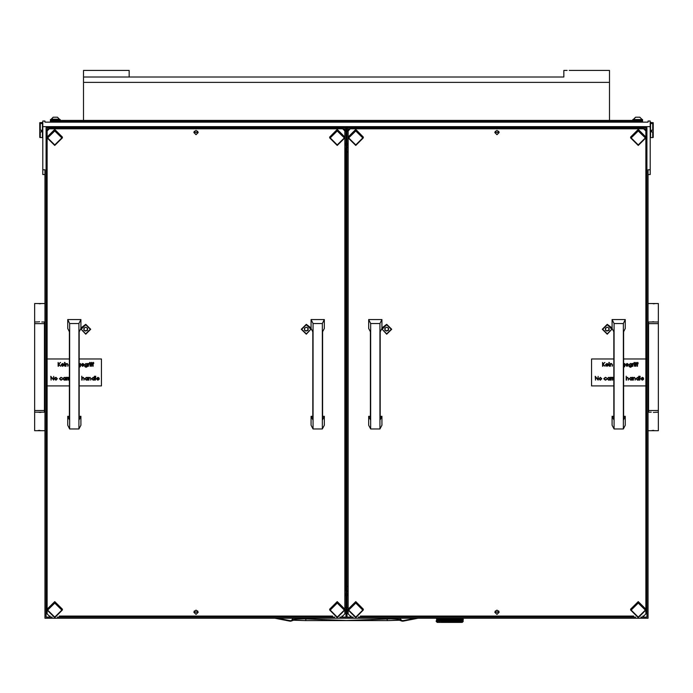 <?xml version="1.0" encoding="UTF-8"?>
<svg xmlns="http://www.w3.org/2000/svg" width="693" height="693" viewBox="0 0 693 693"><rect width="100%" height="100%" fill="white"/><g stroke="black" fill="none" stroke-linecap="round" stroke-linejoin="round"><path stroke-width="1.04" d="M658.35 410.551L658.35 323.631L648.57 323.631L648.57 410.551L658.35 410.551L658.35 430.656L648.024 430.656M651.29 412.188L648.024 412.188M654.998 303.655L651.29 303.525L658.35 303.525L658.35 321.994L648.024 321.994M34.65 323.631L34.65 410.551L44.43 410.551L44.43 323.631L34.65 323.631L34.65 303.525L44.976 303.525M41.71 321.994L44.976 321.994M38.002 430.526L41.71 430.656L34.65 430.656L34.65 412.188L44.976 412.188M462.482 621.361L461.581 621.309L463.296 621.352L462.222 622.435L437.231 622.435L436.148 621.352L441.12 621.309L438.712 620.174L439.197 620.556L438.6 620.867L438.063 620.556L438.6 620.235M459.996 619.048L460.741 619.421L459.996 619.802L460.741 620.174L459.996 621.309L461.339 621.413M458.714 621.352L459.684 621.491M456.843 621.474L458.168 621.361M454.764 621.474L456.055 621.474M452.52 621.474L454.149 621.413M450.19 621.474L452.079 621.361L451.325 621.543L452.087 621.249L451.1 620.928L452.087 620.616L453.057 620.928L452.087 621.249M441.614 621.508L442.827 621.396M447.695 621.352L449.203 621.439M445.348 621.422L447.366 621.361L446.682 621.543L447.392 621.283L446.396 620.928L447.366 620.616L448.354 620.928L447.366 621.249M451.732 618.234L449.722 618.286L450.719 618.667L449.722 619.04L448.562 618.667L449.532 619.04L448.562 619.421L447.401 619.04L448.354 619.421L447.401 619.802L446.257 619.421L447.176 619.802L446.257 620.174L445.149 619.802L446.023 620.174L445.149 620.556L444.066 620.174L444.897 620.556L444.066 620.928L443.026 620.556L443.815 620.928L442.931 621.249L443.676 621.543L442.94 621.361L444.698 621.474M461.677 622.435L437.777 622.435M646.829 161.66L646.941 127.729L46.059 127.729L46.171 161.66M44.976 121.076L44.976 122.159L648.024 122.159L648.024 121.032L650.199 121.032L650.199 126.654L42.801 126.654L42.801 121.032L44.976 121.076M42.801 174.48L42.801 126.654M650.199 126.654L650.199 174.523L648.024 174.523M648.024 345.928L648.024 394.499M651.611 130.189L652.702 130.189L652.702 123.536L650.528 123.536L650.528 137.552L652.702 137.552L652.702 131.913L651.611 131.913L651.611 130.189L651.611 131.913M652.702 123.536L653.239 123.38L653.239 130.119L652.702 130.189M652.702 131.913L653.239 131.843L653.239 137.396L652.702 137.552M41.389 131.913L40.298 131.913L40.298 137.552L42.472 137.552L42.472 123.536L40.298 123.536L40.298 130.189L41.389 130.189L41.389 131.913L41.389 130.189M40.298 137.552L39.761 137.396L39.761 131.843L40.298 131.913M40.298 130.189L39.761 130.119L39.761 123.38L40.298 123.536M632.813 120.435L632.813 119.568L642.593 119.568L642.593 122.159M50.407 122.159L50.407 120.435L642.593 120.435M639.856 117.178L641.831 119.153L639.856 117.178L635.55 117.178L633.575 119.568L641.831 119.568M57.45 117.178L59.425 119.153L57.45 117.178L53.144 117.178L51.169 119.568M59.425 119.153L51.169 119.153L53.144 117.178M60.187 120.435L60.187 119.568L50.407 119.568L50.407 120.435M567.117 70.452L563.816 70.452L563.816 76.975L83.55 76.975L83.55 70.452L129.184 70.452L129.184 76.975L83.55 76.975L83.55 120.435M569.204 70.452L609.45 70.452L609.45 120.435M399.514 618.234L400.597 620.114L397.877 619.161L391.017 618.84L346.5 620.495L303.906 618.823L295.123 619.161L290.739 620.72L277.261 618.234M293.676 620.166L305.63 620.616L293.494 620.235M399.506 620.235L387.37 620.616L399.324 620.166M290.237 620.703L290.142 621.162L274.948 618.234L290.809 621.179L291.987 620.625L293.486 618.234M386.781 618.234L387.37 620.616L305.63 620.616L306.219 618.234M401.065 619.914L400.597 620.114L401.559 620.997L402.858 621.162L402.763 620.703L401.377 620.304L400.104 618.234M463.089 621.361L462.37 621.352M461.651 621.352L460.932 621.543M460.117 621.361L459.494 621.543M458.445 621.361L457.752 621.543L458.454 621.249L457.675 620.928L459.286 620.893L458.601 620.556L459.329 620.235L460.005 620.556L459.329 620.867M456.808 621.352L455.769 621.543L456.514 621.249L455.639 620.928L456.514 620.616L457.363 620.928L456.514 621.249M454.686 621.352L453.603 621.543L454.374 621.249L453.421 620.928L454.374 620.616L455.292 620.928L454.374 621.249M450.06 621.352L448.986 621.543L449.722 621.249L448.735 620.928L449.722 620.616L450.719 620.928L449.722 621.249M445.538 621.413L444.464 621.543L445.149 621.309L444.161 620.928L444.897 620.556M443.225 621.352L442.645 621.352M436.148 621.249L436.347 620.616L436.347 621.534M439.483 621.404L439.96 621.543M440.999 621.361L440.254 620.928L442.047 620.928L440.254 620.174L442.047 620.174L438.73 619.429L439.197 619.802L438.6 620.114L438.063 619.802L438.6 619.481M438.089 619.057L438.487 619.421L437.959 619.741L437.5 619.421L437.959 619.1M440.852 620.556L440.211 620.192L440.852 620.556L440.124 620.867M439.197 619.802L439.986 620.174L439.319 620.495M441.779 620.928L441.034 620.59L441.779 620.928L440.999 621.249L440.254 620.928L440.999 620.616M438.487 619.421L438.063 619.04L438.582 618.736L439.197 619.04L438.6 619.36M438.089 619.022L437.5 618.667L437.959 618.347L438.487 618.667L437.959 618.979M439.457 619.048L439.986 619.421L439.319 619.741M443.988 620.867L438.6 618.728M439.986 619.421L440.852 619.802L440.124 620.114M438.487 618.667L438.149 618.234M444.897 619.04L444.066 618.667L444.897 619.04L443.988 619.36L443.104 619.04L443.988 618.728M442.628 618.234L443.815 618.667L442.273 618.736L442.931 618.347M446.023 619.421L445.149 619.04L446.023 619.421L445.079 619.741L444.161 619.421L445.079 619.1M443.104 619.04L441.935 618.728L444.066 619.421L443.026 619.04L444.066 618.667L442.948 618.234M447.366 619.741L444.161 618.667L445.079 618.347L446.023 618.667L445.079 618.979M443.815 618.667L443.251 618.234M445.079 620.495L442.966 619.837L445.149 619.802L444.066 619.421L446.257 618.667L447.401 619.04L445.079 618.347M446.023 618.667L445.417 618.234M448.544 619.36L446.396 618.667L447.366 618.347L448.354 618.667L447.366 618.979M439.197 620.556L440.254 620.928L443.026 619.802L440.254 618.667L440.852 619.04L440.124 619.36M440.852 619.04L439.457 618.295L439.986 618.667L439.319 618.979M442.766 619.802L441.12 619.04L442.766 619.802L441.935 620.114M442.931 621.249L442.047 620.928L444.066 620.174L443.104 619.802L444.897 619.802L443.988 620.114M439.986 620.174L441.12 619.802L440.254 619.421L442.047 618.667L441.12 618.286L441.779 618.667L440.999 618.979L440.254 618.667L440.999 618.347M440.722 618.234L442.888 618.234M443.104 619.802L443.988 619.36M440.852 619.802L442.931 618.979M446.214 620.114L445.149 619.802L448.562 618.667L447.375 618.234M448.354 618.667L447.721 618.234M447.366 621.361L446.257 620.928L452.053 621.309L449.913 620.556L450.909 620.235L451.897 620.556L450.909 620.867M451.1 620.928L448.735 620.174L450.078 619.966L450.719 620.174L449.722 620.495M449.913 620.556L447.557 619.802L448.354 619.421M448.735 620.174L449.722 620.616M453.421 620.928L454.305 621.309L452.079 621.361M448.735 620.928L446.396 620.174L447.176 619.802M453.057 620.928L452.269 620.556L453.239 620.235L454.192 620.556L453.239 620.867M452.269 620.556L451.1 620.174L453.057 620.174L452.087 620.495M454.365 621.361L455.388 620.928L453.187 620.928L449.913 619.802L450.909 619.481L451.897 619.802L450.909 620.114M451.1 620.174L448.735 619.421L450.719 618.667M447.366 619.863L449.722 619.863M445.842 621.543L445.149 621.309L446.257 620.928L445.261 620.556L447.557 619.802M448.354 620.928L447.557 620.556L448.544 620.235M455.639 620.928L452.053 619.802L448.562 620.928L449.532 621.309M458.887 621.543L458.333 621.309L459.19 620.928L457.675 620.174L459.242 620.157L458.601 619.802L459.329 619.481L460.005 619.802L459.329 620.114M458.601 620.556L455.639 619.421L457.363 619.421L456.514 619.741M455.639 619.421L454.547 619.04L455.492 618.736L456.349 619.04L455.466 619.36M457.882 621.491L455.388 620.174L456.418 619.802L453.421 618.667L455.292 618.667L454.374 618.979M457.675 620.174L456.678 619.802L457.519 619.481L458.307 619.802L457.519 620.114M454.547 619.04L452.434 618.234M460.126 621.249L459.19 620.928L459.909 621.352M456.678 619.802L458.454 620.616M456.28 621.422L457.519 620.867L452.053 619.04L453.187 618.667L456.349 619.802L455.466 620.114L454.547 619.802L455.466 619.481M454.192 620.556L453.187 620.174L454.374 619.741L451.1 618.667L451.897 618.286M460.343 621.352L460.854 620.867L460.256 620.556L460.854 620.235L461.391 620.556L460.854 620.867M461.365 621.292L460.958 620.928L461.486 620.616L461.954 620.928L461.486 621.249M460.126 620.495L456.678 619.04L458.307 619.04L457.519 619.36M456.678 619.04L455.639 618.667L456.514 618.347L457.363 618.667L456.514 618.979M454.547 619.802L456.418 620.556L458.454 619.741L454.703 618.234M453.057 620.174L449.913 619.04L453.187 619.421L455.388 618.667L454.365 618.234M457.675 620.928L459.329 620.235M458.601 619.802L459.19 620.174L458.454 620.495M451.897 619.802L451.1 619.421L452.087 619.1M450.719 620.928L453.239 620.235M455.466 620.114L454.374 620.616M457.363 620.928L458.307 621.309M455.292 620.928L456.514 620.616M461.365 620.538L460.958 620.174L461.486 619.863L461.954 620.174L461.486 620.495M460.724 620.166L460.256 619.802L460.854 619.481L461.391 619.802L460.854 620.114M460.126 619.741L457.675 618.667L459.19 618.667L458.731 618.234M458.307 619.04L456.826 618.234M453.239 619.481L454.305 619.802L457.233 618.736L456.505 618.234M458.307 619.802L459.329 619.481M461.486 619.863L460.958 619.421L461.486 619.1L461.954 619.421L461.486 619.741M460.854 619.481L460.256 619.04L460.854 618.728L461.391 619.04L460.854 619.36M459.996 619.04L459.468 618.667L460.126 618.347L460.741 618.667L460.126 618.979M456.349 619.802L459.19 618.667L458.454 618.979L459.242 618.684L460.005 619.04L459.329 619.36M438.089 620.538L437.5 620.174L437.959 619.863L438.487 620.174L437.959 620.495M439.535 621.352L438.6 620.867M438.089 620.564L439.111 621.352M438.089 621.292L437.5 620.928L437.959 620.616M461.365 619.022L460.958 618.667L461.486 618.347L461.954 618.667L461.486 618.979M460.854 618.728L460.36 618.234M295.244 618.234L293.737 620.131L291.095 621.119M397.756 618.234L399.263 620.131L401.897 621.119M457.752 621.543L458.212 621.422M449.722 618.979L448.735 618.667L449.722 618.347M447.557 619.04L448.544 618.728M436.365 621.361L436.85 621.352M436.962 619.863L436.962 620.495L437.058 619.828M438.132 621.352L438.6 620.989M438.487 620.928L437.959 621.249M436.962 621.249L436.962 620.616L437.058 621.274M437.084 621.352L437.803 621.352M441.138 619.04L441.935 618.728M444.161 620.174L445.079 619.863M439.197 619.04L440.124 618.728M442.091 620.174L442.931 619.863M445.261 619.04L446.214 618.728M437.413 618.728L437.872 619.04L437.413 619.36L437.526 618.684M438.487 620.174L439.319 619.863M441.138 621.309L441.935 620.989M439.986 620.928L439.319 621.249M436.607 618.728L436.607 619.36L436.685 618.702M439.449 621.309L440.124 620.989M462.032 620.114L461.581 619.802L462.032 619.481L462.422 619.802L461.919 620.148M462.491 619.863L462.491 620.495L462.387 619.828M462.491 621.249L462.491 620.616L462.387 621.274M458.601 619.04L459.329 618.728M459.468 620.174L460.126 619.863M462.552 619.04L463.071 619.04L462.422 619.04L462.491 618.347L462.491 618.979M463.253 620.114L463.253 619.481L463.219 620.122M462.032 618.728L462.032 619.36L461.919 618.684M458.601 621.309L459.329 620.989M459.19 620.928L458.454 621.249M452.269 619.04L453.239 618.728M455.639 620.174L456.514 619.863M452.087 618.347L453.057 618.667L452.087 618.979M456.678 621.309L457.519 620.989M453.421 620.174L454.374 619.863M454.192 619.802L453.239 620.114M454.547 621.309L455.466 620.989M460.854 620.989L461.321 621.352M463.097 618.979L463.097 618.347L463.045 618.996M449.913 621.309L450.909 620.989M447.557 621.309L448.544 620.989M445.261 621.309L446.214 620.989M445.079 620.616L446.023 620.928L445.079 621.249M452.269 621.309L453.239 620.989M448.544 619.481L449.532 619.802L448.544 620.114M443.988 620.989L444.767 621.352M437.526 618.641L437.092 618.234M444.897 621.309L443.815 620.928M446.214 620.235L447.401 620.556L448.562 620.174L447.401 619.802L448.735 619.421M449.722 619.1L450.892 619.421L452.053 619.04L450.892 618.667L452.269 618.286M461.919 620.911L461.581 620.556L462.491 620.495M462.768 620.893L462.846 620.235L462.846 620.867M437.058 619.767L436.962 619.1L436.962 619.741M437.526 620.192L437.413 620.867L437.413 620.235M436.685 618.632L436.373 618.234M436.685 620.893L436.607 620.235L436.607 620.867M462.387 619.767L462.491 619.1L462.491 619.741M461.919 618.641L461.668 618.234M381.739 328.785L386.703 334.243L391.692 329.296L386.703 324.35L381.895 327.98M612.092 327.98L607.285 324.35L602.295 329.296L607.285 334.243L612.24 328.785M80.76 328.785L85.715 334.243L90.705 329.296L85.715 324.35L80.908 327.98M311.105 327.98L306.297 324.35L301.308 329.296L306.297 334.243L311.261 328.785M638.244 617.134L645.313 610.126L638.244 603.118L631.184 610.126L638.244 617.134M54.756 144.95L61.816 137.95L54.756 130.942L47.687 137.95L54.756 144.95M337.266 617.134L344.326 610.126L337.266 603.118L330.197 610.126L337.266 617.134M355.734 144.95L362.803 137.95L355.734 130.942L348.674 137.95L355.734 144.95M54.756 617.134L61.816 610.126L54.756 603.118L47.687 610.126L54.756 617.134M337.266 144.95L344.326 137.95L337.266 130.942L330.197 137.95L337.266 144.95M355.734 617.134L362.803 610.126L355.734 603.118L348.674 610.126L355.734 617.134M638.244 144.95L645.313 137.95L638.244 130.942L631.184 137.95L638.244 144.95M292.896 618.234L291.935 619.914M290.991 621.145L290.142 621.162M402.858 621.162L418.052 618.234L402.009 621.145M658.35 412.188L654.998 412.309M651.922 430.526L655.63 430.656M653.473 430.396L652.624 430.44M653.447 412.448L654.296 412.404M651.29 303.525L648.024 303.525M651.922 321.873L655.63 321.994M653.473 321.734L652.624 321.777M653.447 303.785L654.296 303.751M34.65 321.994L38.002 321.873M41.078 303.655L37.37 303.525M39.527 303.785L40.376 303.751M39.553 321.734L38.704 321.777M41.71 430.656L44.976 430.656M41.078 412.309L37.37 412.188M39.527 412.448L40.376 412.404M39.553 430.396L38.704 430.44M450.909 618.606L450.086 618.234M449.532 618.286L448.544 618.606M447.176 618.286L446.214 618.606M442.766 618.286L441.935 618.606M445.261 619.802L446.214 619.481M440.852 618.286L440.124 618.606M442.091 619.421L442.931 619.1M443.815 619.421L442.931 619.741M442.766 619.04L441.935 619.36M438.712 618.667L439.319 618.347M439.197 618.286L438.6 618.606M441.138 619.802L441.935 619.481M441.779 619.421L440.999 619.741M440.254 619.421L440.999 619.1M443.104 620.556L443.988 620.235M443.815 620.174L442.931 620.495M444.897 618.286L443.988 618.606M446.396 619.421L447.366 619.1M447.176 619.04L446.214 619.36M439.449 620.556L440.124 620.235M436.841 618.234L436.607 618.606M438.712 620.928L439.319 620.616M438.712 619.421L439.319 619.1M441.779 620.174L440.999 620.495M439.449 619.802L440.124 619.481M437.785 618.234L437.413 618.606M442.091 620.928L442.931 620.616M442.766 620.556L441.935 620.867M441.138 620.556L441.935 620.235M459.892 618.234L459.329 618.606M459.468 619.421L460.126 619.1M462.552 620.556L462.032 620.867M458.177 618.234L457.519 618.606M456.202 618.234L455.466 618.606M459.19 619.421L458.454 619.741M457.675 619.421L458.454 619.1M462.361 618.234L462.032 618.606M461.304 618.234L460.854 618.606M458.307 620.556L457.519 620.867M456.678 620.556L457.519 620.235M455.292 619.421L454.374 619.741M453.421 619.421L454.374 619.1M454.192 619.04L453.239 619.36M457.363 620.174L456.514 620.495M455.292 620.174L454.374 620.495M453.057 619.421L452.087 619.741M456.349 620.556L455.466 620.867M454.547 620.556L455.466 620.235M451.897 619.04L450.909 619.36M450.719 619.421L449.722 619.741M459.468 620.928L460.126 620.616M454.036 618.234L453.239 618.606M463.08 618.234L462.846 618.606M449.532 620.556L448.544 620.867M448.354 620.174L447.366 620.495M447.176 620.556L446.214 620.867M444.161 618.667L444.993 618.234M446.396 618.667L447.236 618.234M439.986 618.667L441.12 618.286M446.396 620.928L447.401 620.556L446.023 620.174M449.913 619.802L450.892 619.421L449.532 619.04M448.735 618.667L449.558 618.234M446.023 620.928L444.161 620.928M449.532 619.802L448.562 619.421L449.913 619.04M446.396 620.174L445.261 620.556M453.421 618.667L452.217 618.234M453.057 618.667L454.149 618.234M455.292 618.667L456.28 618.234M457.363 618.667L458.203 618.234M459.468 618.667L458.307 618.286M440.254 620.174L440.722 619.966M345.954 142.905L345.14 144.144L345.954 145.374M345.954 593.52L345.14 594.759L345.954 595.997M345.4 127.729L344.326 129.582M344.871 131.012L345.954 131.679M344.438 128.907L345.954 130.319M345.954 607.224L344.871 607.882M344.871 610.741L345.954 611.399M344.871 609.381L345.954 610.039M344.871 613.088L345.954 613.088M347.046 613.088L348.129 613.088M47.384 127.729L47.15 130.119L49.316 127.962L49.316 128.785L47.15 130.934L47.15 358.983L69.421 358.983M645.85 130.119L645.85 130.934L643.684 128.785L643.684 127.962L645.85 130.119L645.85 127.971M347.046 130.319L348.562 128.907M347.046 610.039L348.129 609.381M347.046 591.458L348.129 591.527M345.954 148.103L345.417 149.532L345.417 589.371L345.954 590.791M348.129 147.375L347.046 147.444M347.046 145.374L347.86 144.144L347.046 142.905M347.046 595.997L347.86 594.759L347.046 593.52M347.046 131.679L348.129 131.012M348.674 129.582L347.6 127.729M347.046 611.399L348.129 610.741M348.129 607.882L347.046 607.224M347.046 591.051L348.129 591.12M345.417 149.532L345.417 588.963L345.954 590.384M496.994 614.431L499.168 612.283L496.994 610.126L494.819 612.283L496.994 614.431M496.994 134.711L499.168 132.554L496.994 130.397L494.819 132.554L496.994 134.711M643.684 127.962L350.303 127.962L350.303 128.785L348.129 130.934L348.129 613.894L350.303 616.051L351.117 616.051M348.129 130.934L348.129 130.119L350.303 127.962M360.351 616.051L633.627 616.051M642.87 616.051L643.684 616.051L645.85 613.894L645.85 385.932L623.579 385.932M623.579 358.939L645.85 358.939L645.85 130.934M643.684 128.785L350.303 128.785M196.006 614.431L198.181 612.283L196.006 610.126L193.832 612.283L196.006 614.431M196.006 134.711L198.181 132.554L196.006 130.397L193.832 132.554L196.006 134.711M69.421 385.932L47.15 385.932L47.15 613.894L49.316 616.051L50.13 616.051M47.15 130.934L47.15 130.119M59.373 616.051L332.649 616.051M341.883 616.051L342.697 616.051L344.871 613.894L344.871 137.881L337.266 145.426L329.66 137.881L337.266 130.336L344.871 137.881L344.871 130.934L342.697 128.785L49.316 128.785M342.697 128.785L342.697 127.962L344.871 130.119L344.871 130.934M342.697 127.962L49.316 127.962M42.801 169.776L44.976 169.776L44.976 618.234L648.024 618.234L648.024 169.776L650.199 169.776M46.171 161.668L46.059 612.803L47.15 612.803M645.85 612.803L646.941 612.803L646.829 161.668M46.059 127.729L46.059 617.16L52.174 617.16M640.826 617.16L646.941 617.16L646.941 127.729M57.328 617.16L334.684 617.16M339.839 617.16L353.161 617.16M358.316 617.16L635.672 617.16M645.85 610.057L645.85 609.173L638.244 601.628L630.639 609.173L630.639 610.057L638.244 602.512L645.85 610.057L638.244 617.602L630.639 610.057M345.954 616.484L345.954 615.54L347.046 615.54L347.046 616.484L345.954 616.484M345.954 129.348L345.954 128.136L347.046 128.136L347.046 129.348L345.954 129.348L345.954 615.54M347.046 129.348L347.046 615.54M347.046 586.538L348.129 586.399M348.129 151.958L347.046 152.088M348.129 151.819L347.046 151.854M614.076 323.544L614.076 428.976L612.092 425.242L612.092 416.346L613.799 419.663L613.799 331.808L612.092 328.491L612.092 319.594L614.076 323.544L623.31 323.544L625.294 319.594L612.092 319.594M614.076 428.976L623.31 428.976L625.294 425.242L625.294 416.346L623.579 419.663L623.579 331.808L625.294 328.491L625.294 319.594M623.31 428.976L623.31 323.544M612.092 416.346L613.799 416.346M623.579 416.346L625.294 416.346M370.677 323.544L370.677 428.976L368.693 425.242L368.693 416.346L370.409 419.663L370.409 331.808L368.693 328.491L368.693 319.594L370.677 323.544L379.911 323.544L381.895 319.594L368.693 319.594M370.677 428.976L379.911 428.976L381.895 425.242L381.895 416.346L380.18 419.663L380.18 331.808L381.895 328.491L381.895 319.594M379.911 428.976L379.911 323.544M368.693 416.346L370.409 416.346M380.18 416.346L381.895 416.346M69.69 323.544L69.69 428.976L67.706 425.242L67.706 416.346L69.421 419.663L69.421 331.808L67.706 328.491L67.706 319.594L69.69 323.544L78.924 323.544L80.908 319.594L67.706 319.594M69.69 428.976L78.924 428.976L80.908 425.242L80.908 416.346L79.201 419.663L79.201 331.808L80.908 328.491L80.908 319.594M78.924 428.976L78.924 323.544M67.706 416.346L69.421 416.346M79.201 416.346L80.908 416.346M313.089 323.544L313.089 428.976L311.105 425.242L311.105 416.346L312.82 419.663L312.82 331.808L311.105 328.491L311.105 319.594L313.089 323.544L322.323 323.544L324.307 319.594L311.105 319.594M313.089 428.976L322.323 428.976L324.307 425.242L324.307 416.346L322.591 419.663L322.591 331.808L324.307 328.491L324.307 319.594M322.323 428.976L322.323 323.544M311.105 416.346L312.82 416.346M322.591 416.346L324.307 416.346M197.618 131.107L198.129 132.476L193.893 132.476L194.395 131.107M198.181 132.51L196.006 134.633L193.832 132.51M498.605 131.107L499.107 132.476L494.871 132.476L495.382 131.107M499.168 132.51L496.994 134.633L494.819 132.51M345.201 143.763L345.954 144.672M347.046 144.672L347.799 143.763M345.201 594.377L345.954 595.287M347.046 595.287L347.799 594.377M87.188 328.006L85.724 327.165L84.26 327.997L83.801 330.128L85.265 331.037L87.015 330.561L87.639 330.137L87.188 328.006M83.81 328.352L84.2 329.288M83.81 330.024L85.265 330.838L87.63 330.033M85.733 324.766L81.159 329.296L85.707 333.827L90.281 329.296L85.733 324.766M87.24 329.296L87.63 328.361M62.361 137.881L54.756 145.426L47.15 137.881L54.756 130.336L62.361 137.881L62.361 136.997L54.756 129.444L47.15 136.997M641.164 378.837L642.177 379.825L643.502 379.409L642.22 380.197L640.817 378.776L642.22 377.313L643.347 377.858L643.65 378.837L641.164 378.837L642.177 379.859L643.502 379.409M633.359 379.149L633.021 380.145L633.021 377.364L633.359 377.884L634.416 377.313L635.455 378.707L635.117 380.145L635.074 378.222L634.355 377.676L633.411 378.413L633.359 380.119M633.359 377.858L634.416 377.313M635.117 380.119L635.117 378.846M631.895 377.39L632.241 380.145L631.895 379.669L630.76 380.197L629.313 378.759L630.769 377.339L631.895 377.902L632.241 377.364M631.895 380.119L631.895 379.669M629.313 378.759L630.769 377.313L631.895 377.867M612.733 379.218L612.395 380.145L612.395 377.364L613.712 377.408L612.794 378.274L612.733 380.119M612.733 377.763L613.409 377.313M611.174 379.218L610.836 380.145L610.836 377.364L612.153 377.408L611.235 378.274L611.174 380.119M611.174 377.763L611.85 377.313M609.805 377.39L610.152 380.145L609.805 379.669L608.671 380.197L607.224 378.759L608.688 377.339L609.805 377.902L610.152 377.364M609.805 380.119L609.805 379.669M607.224 378.759L608.688 377.313L609.805 377.867M595.521 377.183L595.521 380.145L595.183 376.342L597.764 379.34L598.111 376.368L598.111 380.145L595.521 377.183L595.521 380.119M637.144 366.242L636.754 363.513L637.707 362.326L638.123 362.777L637.491 363.106M637.491 363.487L638.071 363.851L637.491 363.851L637.482 366.276L637.144 363.851M635.49 366.242L635.1 363.513L636.044 362.326L636.46 362.777L635.827 363.106M635.827 363.487L636.417 363.487L635.827 363.851L635.827 366.276L635.49 363.851M634.121 363.487L634.459 366.276L634.121 363.487M633.974 362.621L634.606 362.647L633.974 362.621M632.856 365.35L632.51 366.276L632.51 363.487L633.826 363.53L632.917 364.397L632.856 366.242M628.949 364.882L630.387 363.47L631.488 363.998L631.825 363.513L631.73 366.554L630.422 367.333L629.001 366.441L630.387 366.969L631.488 365.748L630.379 366.276L628.949 364.856L630.387 363.444L631.488 363.972M623.579 363.453L624.514 363.972M623.579 363.478L624.514 363.998L624.861 363.487L624.757 366.554L623.579 367.333M623.579 366.961L624.514 365.861L623.579 366.259M610.429 365.28L610.083 366.276L610.083 363.487L610.429 364.016L611.486 363.444L612.525 364.839L612.179 366.276L612.136 364.345L611.425 363.808L610.481 364.535L610.429 366.242M612.179 366.242L612.179 364.977M608.913 363.487L609.251 366.276L608.913 363.487M608.766 362.621L609.398 362.647L608.766 362.621M605.795 364.968L606.808 365.956L608.133 365.558L606.851 366.32L605.448 364.899L606.86 363.47L608.281 364.942L605.795 364.968L606.808 365.982L608.133 365.558M605.448 364.899L606.86 363.444L607.978 363.981L608.281 364.942M613.799 385.932L591.527 385.932L591.527 358.983L613.799 358.983M623.579 358.983L645.85 358.983L645.85 385.932M602.867 364.449L602.529 366.276L602.529 362.474L602.867 363.938L604.937 362.474L603.075 364.189L605.084 366.242L602.867 364.449L602.867 366.242M602.867 363.912L604.937 362.5M625.883 364.968L626.896 365.956L628.222 365.558L626.94 366.32L625.536 364.899L626.948 363.47L628.369 364.942L625.883 364.968L626.896 365.982L628.222 365.558M625.536 364.899L626.948 363.444L628.066 363.981L628.369 364.942M598.891 378.776L600.329 377.313L601.767 378.75L600.329 380.197L598.891 378.776L600.329 377.339L601.767 378.75M603.811 378.759L605.37 377.313L606.644 377.962L605.344 377.676L604.157 378.759L605.344 379.859L606.644 379.53L605.335 380.197L603.811 378.759M604.157 378.742L605.344 379.825M623.579 377.806L623.579 380.847M626.533 379.149L626.195 380.145L626.195 376.247L626.533 377.91L627.589 377.313L628.629 378.707L628.291 380.145L628.248 378.222L627.529 377.676L626.585 378.413L626.533 380.119M628.291 380.119L628.291 378.846M638.721 376.273L639.067 380.145L638.721 379.669L637.586 380.197L636.139 378.759L637.595 377.339L638.721 377.919L639.067 376.247M638.721 380.119L638.721 379.669M636.139 378.759L637.595 377.313L638.721 377.893M639.795 376.247L639.795 380.145L640.133 376.273M613.799 358.939L591.527 358.983M603.075 364.189L605.084 366.276M605.829 364.631L607.934 364.631L606.877 363.808L605.829 364.631M605.838 364.605L607.934 364.605M608.766 362.647L609.086 362.326M610.429 364.016L611.486 363.444M611.486 363.47L612.525 364.864M623.579 366.995L624.514 365.748M623.579 365.93L624.514 364.882L623.579 363.816M623.579 365.895L624.514 364.864M625.918 364.631L628.023 364.631L626.966 363.808L625.918 364.631M625.926 364.605L628.023 364.605M629.001 366.467L630.387 366.995L631.488 365.748M630.413 363.808L629.296 364.899L630.396 365.93L631.488 364.882L630.413 363.808M629.296 364.89L630.396 365.904L631.488 364.864M632.856 363.92L633.532 363.444M633.974 362.647L634.294 362.326M635.49 363.045L636.044 362.326M635.827 363.132L636.417 363.513M637.144 363.045L637.707 362.326M637.491 363.132L638.071 363.513M595.252 376.368L597.764 379.34M600.329 377.676L599.228 378.776L600.329 379.859L601.42 378.776L600.329 377.676M599.228 378.759L600.329 379.825L601.42 378.759M603.811 378.794L605.37 377.313M605.37 377.339L606.644 377.988M605.344 379.859L606.358 379.348M608.688 377.676L607.562 378.759L608.688 379.859L609.805 378.776L608.688 377.676M607.57 378.75L608.688 379.825L609.805 378.759M623.579 379.028L623.579 378.482M626.533 377.91L627.589 377.313M627.589 377.339L628.629 378.733M630.777 377.676L629.651 378.759L630.769 379.859L631.895 378.776L630.777 377.676M629.651 378.75L630.769 379.825L631.895 378.759M634.416 377.339L635.455 378.733M637.603 377.676L636.477 378.759L637.595 379.859L638.721 378.776L637.603 377.676M636.477 378.75L637.595 379.825L638.721 378.759M640.817 378.776L642.22 377.339L643.347 377.884L643.65 378.837M641.198 378.499L643.303 378.499L642.246 377.676L641.198 378.499M641.207 378.473L643.295 378.473M96.777 378.837L97.791 379.825L99.125 379.409L97.834 380.197L96.44 378.776L97.843 377.313L98.96 377.858L99.264 378.837L96.777 378.837L97.791 379.859L99.125 379.409M88.981 379.149L88.635 380.145L88.635 377.364L88.981 377.884L90.038 377.313L91.078 378.707L90.731 380.145L90.696 378.222L89.977 377.676L89.033 378.413L88.981 380.119M88.981 377.858L90.038 377.313M90.731 380.119L90.731 378.846M87.517 377.39L87.855 380.145L87.517 379.669L86.382 380.197L84.936 378.759L86.391 377.339L87.517 377.902L87.855 377.364M87.517 380.119L87.517 379.669M84.936 378.759L86.391 377.313L87.517 377.867M68.356 379.218L68.018 380.145L68.018 377.364L69.326 377.408L68.416 378.274L68.356 380.119M68.356 377.763L69.031 377.313M66.797 379.218L66.45 380.145L66.45 377.364L67.767 377.408L66.857 378.274L66.797 380.119M66.797 377.763L67.472 377.313M65.428 377.39L65.774 380.145L65.428 379.669L64.293 380.197L62.846 378.759L64.302 377.339L65.428 377.902L65.774 377.364M65.428 380.119L65.428 379.669M62.846 378.759L64.302 377.313L65.428 377.867M51.143 377.183L51.143 380.145L50.806 376.342L53.387 379.34L53.725 376.368L53.725 380.145L51.143 377.183L51.143 380.119M92.767 366.242L92.377 363.513L93.321 362.326L93.737 362.777L93.105 363.106M93.105 363.487L93.694 363.487L93.105 363.851L93.105 366.276L92.767 363.851M91.104 366.242L90.714 363.513L91.667 362.326L92.082 362.777L91.45 363.106M91.45 363.487L92.03 363.487L91.45 363.851L91.45 366.276L91.104 363.851M89.743 363.487L90.081 366.276L89.743 363.487M89.596 362.621L90.229 362.647L89.596 362.621M88.47 365.35L88.132 366.276L88.132 363.487L89.449 363.53L88.531 364.397L88.47 366.242M84.572 364.882L86.01 363.47L87.11 363.998L87.448 363.513L87.353 366.554L86.045 367.333L84.624 366.441L86.01 366.969L87.11 365.748L86.001 366.276L84.572 364.856L86.01 363.444L87.11 363.972M79.201 363.453L80.137 363.972M79.201 363.478L80.137 363.998L80.475 363.487L80.379 366.554L79.201 367.333M79.201 366.961L80.137 365.861L79.201 366.259M66.043 365.28L65.705 366.276L65.705 363.487L66.043 364.016L67.1 363.444L68.139 364.839L67.801 366.276L67.758 364.345L67.048 363.808L66.095 364.535L66.043 366.242M67.801 366.242L67.801 364.977M64.536 363.487L64.873 366.276L64.536 363.487M64.388 362.621L65.021 362.647L64.388 362.621M61.417 364.968L62.431 365.956L63.756 365.558L62.474 366.32L61.071 364.899L62.483 363.47L63.903 364.942L61.417 364.968L62.431 365.982L63.756 365.558M61.071 364.899L62.483 363.444L63.6 363.981L63.903 364.942M47.15 385.932L47.15 358.983M79.201 358.983L101.473 358.983L101.473 385.932L79.201 385.932M58.489 364.449L58.143 366.276L58.143 362.474L58.489 363.938L60.56 362.474L58.688 364.189L60.707 366.242L58.489 364.449L58.489 366.242M58.489 363.912L60.56 362.5M81.505 364.968L82.519 365.956L83.844 365.558L82.562 366.32L81.159 364.899L82.571 363.47L83.992 364.942L81.505 364.968L82.519 365.982L83.844 365.558M81.159 364.899L82.571 363.444L83.688 363.981L83.992 364.942M54.504 378.776L54.886 377.772L55.951 377.313L57.38 378.75L55.951 380.197L54.504 378.776L55.951 377.339L57.38 378.75M59.433 378.759L60.984 377.313L62.257 377.962L60.967 377.676L59.771 378.759L60.967 379.859L62.257 379.53L60.958 380.197L59.433 378.759M59.771 378.742L60.967 379.825M79.201 377.806L79.201 380.847M82.155 379.149L81.809 380.145L81.809 376.247L82.155 377.91L83.212 377.313L84.251 378.707L83.905 380.145L83.87 378.222L83.151 377.676L82.207 378.413L82.155 380.119M83.905 380.119L83.905 378.846M94.343 376.273L94.681 380.145L94.343 379.669L93.208 380.197L91.762 378.759L93.217 377.339L94.343 377.919L94.681 376.247M94.343 380.119L94.343 379.669M91.762 378.759L93.217 377.313L94.343 377.893M95.417 376.247L95.417 380.145L95.755 376.273M79.201 358.939L101.473 358.983M47.15 358.939L69.421 358.939M58.688 364.189L60.707 366.276M61.452 364.631L63.557 364.631L62.5 363.808L61.452 364.631M61.46 364.605L63.548 364.605M64.388 362.647L64.7 362.326M64.7 362.352L65.021 362.647M66.043 364.016L67.1 363.444M67.1 363.47L68.139 364.864M79.201 366.995L80.137 365.748M79.201 365.93L80.137 364.882L79.201 363.816M79.201 365.895L80.137 364.864M81.54 364.631L83.645 364.631L82.588 363.808L81.54 364.631M81.549 364.605L83.636 364.605M84.624 366.467L86.01 366.995L87.11 365.748M86.036 363.808L84.918 364.899L86.019 365.93L87.11 364.882L86.036 363.808M84.918 364.89L86.019 365.904L87.11 364.864M88.47 363.92L89.154 363.444M89.596 362.647L89.908 362.326M89.908 362.352L90.229 362.647M91.104 363.045L91.667 362.326M91.45 363.132L92.03 363.513M92.767 363.045L93.321 362.326M93.105 363.132L93.694 363.513M50.875 376.368L53.387 379.34M55.942 377.676L54.851 378.776L55.942 379.859L57.043 378.776L55.942 377.676M54.851 378.759L55.942 379.825L57.043 378.759M59.433 378.794L60.984 377.313M60.984 377.339L62.257 377.988M60.967 379.859L61.972 379.348M64.31 377.676L63.184 378.759L64.31 379.859L65.428 378.776L64.31 377.676M63.184 378.75L64.31 379.825L65.428 378.759M79.201 379.028L79.201 378.482M82.155 377.91L83.212 377.313M83.212 377.339L84.251 378.733M86.4 377.676L85.274 378.759L86.391 379.859L87.517 378.776L86.4 377.676M85.274 378.75L86.391 379.825L87.517 378.759M90.038 377.339L91.078 378.733M93.226 377.676L92.1 378.759L93.217 379.859L94.343 378.776L93.226 377.676M92.1 378.75L93.217 379.825L94.343 378.759M96.44 378.776L97.843 377.339L98.96 377.884L99.264 378.837M96.812 378.499L98.926 378.499L97.86 377.676L96.812 378.499M96.821 378.473L98.917 378.473M608.749 328.006L607.285 327.165L605.821 327.997L605.361 330.128L606.825 331.037L608.575 330.561L609.199 330.137L608.749 328.006M605.37 328.352L605.76 329.288M605.37 330.024L606.825 330.838L609.19 330.033M607.293 324.766L602.719 329.296L607.267 333.827L611.841 329.296L607.293 324.766M608.8 329.296L609.19 328.361M388.167 328.006L386.711 327.165L385.247 327.997L384.78 330.128L386.244 331.037L388.002 330.561L388.626 330.137L388.167 328.006M384.797 328.352L385.187 329.288M384.797 330.024L386.244 330.838L388.608 330.033M386.711 324.766L382.138 329.296L386.694 333.827L391.268 329.296L386.711 324.766M388.219 329.296L388.617 328.361M307.761 328.006L306.297 327.165L304.833 327.997L304.374 330.128L305.838 331.037L307.588 330.561L308.212 330.137L307.761 328.006M304.392 328.352L304.781 329.288M304.383 330.024L305.838 330.838L308.203 330.033M306.306 324.766L301.732 329.296L306.289 333.827L310.862 329.296L306.306 324.766M307.813 329.296L308.203 328.361M344.871 610.057L344.871 609.173L337.266 601.628L329.66 609.173L329.66 610.057L337.266 602.512L344.871 610.057L337.266 617.602L329.66 610.057M363.34 137.881L355.734 145.426L348.129 137.881L355.734 130.336L363.34 137.881L363.34 136.997L355.734 129.444L348.129 136.997M62.361 610.057L62.361 609.173L54.756 601.628L47.15 609.173L47.15 610.057L54.756 602.512L62.361 610.057L54.756 617.602L47.15 610.057M344.871 136.997L337.266 129.444L329.66 136.997L329.66 137.881M363.34 610.057L363.34 609.173L355.734 601.628L348.129 609.173L348.129 610.057L355.734 602.512L363.34 610.057L355.734 617.602L348.129 610.057M645.85 137.881L645.85 136.997L638.244 129.444L630.639 136.997L630.639 137.881L638.244 130.336L645.85 137.881L638.244 145.426L630.639 137.881M498.605 610.836L499.107 612.196L494.871 612.196L495.382 610.836M499.168 612.24L496.994 614.353L494.819 612.24M197.618 610.836L198.129 612.196L193.893 612.196L194.395 610.836M198.181 612.24L196.006 614.353L193.832 612.24M650.528 123.536L650.528 122.522L653.239 122.678L653.239 123.38M653.239 131.843L653.239 130.119M42.472 123.536L42.472 122.522L39.761 122.678L39.761 123.38M39.761 130.119L39.761 131.843M50.407 121.214L51.49 122.159M641.51 122.159L642.593 121.214M637.534 122.159L638.244 122.159M641.51 121.977L638.244 121.977M54.756 122.159L51.49 121.977M54.756 121.977L55.466 122.159M609.45 82.406L83.55 82.406M604.062 70.452L606.15 70.452M123.796 70.452L125.883 70.452M86.85 70.452L88.938 70.452M415.739 618.234L402.763 620.703M50.442 121.388L642.558 121.388M658.35 323.631L658.35 321.994M648.57 323.631L648.57 321.994M648.57 410.551L648.57 412.188M34.65 410.551L34.65 412.188M44.43 410.551L44.43 412.188M44.43 323.631L44.43 321.994M42.801 121.032L44.976 121.032M650.199 121.032L648.024 121.032M44.976 174.523L42.801 174.523M635.55 117.178L633.575 119.153"/></g></svg>
